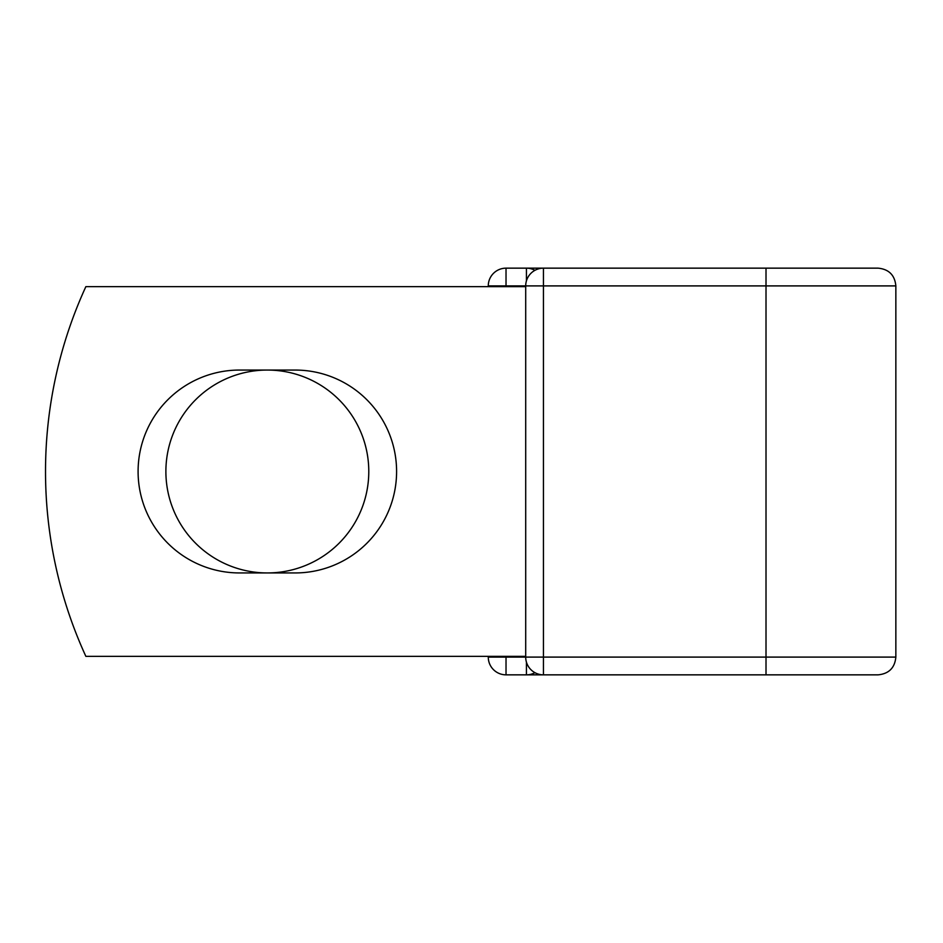 <?xml version="1.0" encoding="UTF-8"?>
<svg xmlns="http://www.w3.org/2000/svg" width="943" height="943" viewBox="0 0 943 943"><rect width="100%" height="100%" fill="white"/><g stroke="black" fill="none" stroke-linecap="round" stroke-linejoin="round"><path stroke-width="1.41" d="M138.091 471.5A101.443 101.443 0 0 0 239.534 572.943L295.147 572.943A101.443 101.443 0 0 0 396.59 471.5A101.443 101.443 0 0 0 295.147 370.057L239.534 370.057A101.443 101.443 0 0 0 138.091 471.5M165.885 471.5A101.443 101.443 0 0 1 267.341 370.057A101.443 101.443 0 0 1 368.784 471.5A101.443 101.443 0 0 1 267.341 572.943A101.443 101.443 0 0 1 165.885 471.5M857.694 268.154L766.011 268.154L766.011 674.846L506.026 674.846A17.752 17.752 0 0 1 488.274 657.094L488.274 656.352M488.274 286.648L488.274 285.906A17.752 17.752 0 0 1 506.026 268.154L526.43 268.154A17.752 17.752 0 0 1 534.94 270.323A17.752 17.752 0 0 0 526.43 268.154L543.439 268.154A17.752 17.752 0 0 0 525.699 285.906L506.026 285.906L506.026 286.648M506.026 656.352L506.026 657.094L488.274 657.094A17.752 17.752 0 0 0 506.026 674.846A17.752 17.752 0 0 1 488.274 657.094A17.752 17.752 0 0 0 506.026 674.846L506.026 657.094L525.699 657.094L525.699 285.906A17.752 17.752 0 0 1 543.439 268.154L543.439 674.846L506.026 674.846M543.439 268.154L878.098 268.154C888.884 269.215 894.801 275.12 895.85 285.906L525.699 285.906M766.011 674.846L878.098 674.846C888.884 673.785 894.801 667.88 895.85 657.094L895.85 285.906M525.699 656.352L85.86 656.352A443.658 443.658 0 0 1 85.86 286.648L525.699 286.648M526.43 674.846A17.752 17.752 0 0 0 534.94 672.677A17.752 17.752 0 0 1 526.43 674.846L526.43 662.163M895.85 657.094L525.699 657.094A17.752 17.752 0 0 0 543.439 674.846M488.274 285.906A17.752 17.752 0 0 1 506.026 268.154L506.026 285.906L488.274 285.906M526.43 280.837L526.43 268.154"/></g></svg>
